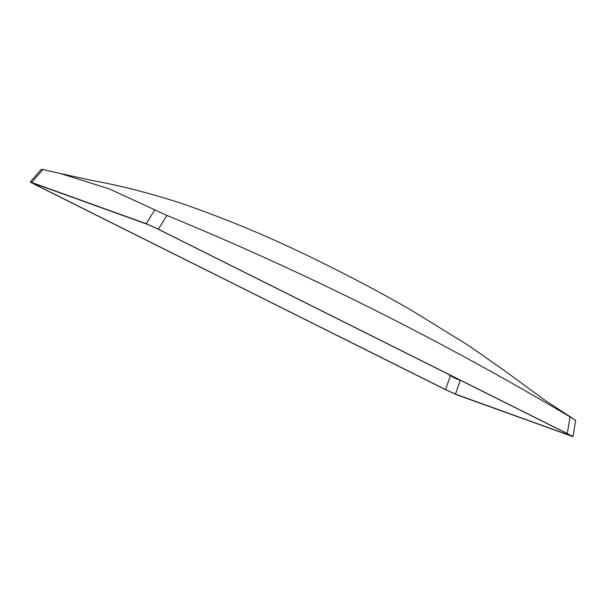 <?xml version="1.0" encoding="UTF-8"?>
<svg xmlns="http://www.w3.org/2000/svg" width="606" height="606" viewBox="0 0 606 606"><rect width="100%" height="100%" fill="white"/><g stroke="black" fill="none" stroke-linecap="round" stroke-linejoin="round"><path stroke-width="0.91" d="M33.345 183.163C31.027 182.315 32.186 183.042 36.822 185.345L445.531 389.597L455.432 394.105L569.89 435.426C572.208 436.275 571.057 435.547 566.421 433.245L157.711 228.985L147.803 224.485L32.088 182.785M569.958 435.047L571.163 435.797M571.511 436.229C574.094 437.161 572.678 436.267 567.254 433.555L158.401 229.227L146.258 223.705L30.3 181.936L41.261 169.362L42.897 169.551L31.732 182.361C29.141 181.429 30.565 182.323 35.989 185.035L444.842 389.363L456.985 394.885L572.943 436.638L575.7 420.337L570.064 416.92C439.502 339.39 305.098 272.223 166.862 215.425L109.625 188.996L60.471 173.543L42.897 169.551M146.258 223.705L154.704 209.918M158.401 229.227L166.862 215.425M567.254 433.555L570.064 416.92M37.436 184.641L36.822 185.345M455.432 394.105L460.333 380.227M445.531 389.597L450.455 375.667C454.826 378.318 458.128 379.826 460.348 380.189M446.728 373.425L450.455 375.667M60.471 173.543L92.051 180.49C119.685 185.368 150.038 193.17 183.126 203.896C231.098 220.743 276.783 240.044 320.195 261.8C350.768 276.73 381.106 292.842 411.201 310.128L468.279 345.367L502.571 369.251L543.771 399.445L573.837 419.17"/></g></svg>
